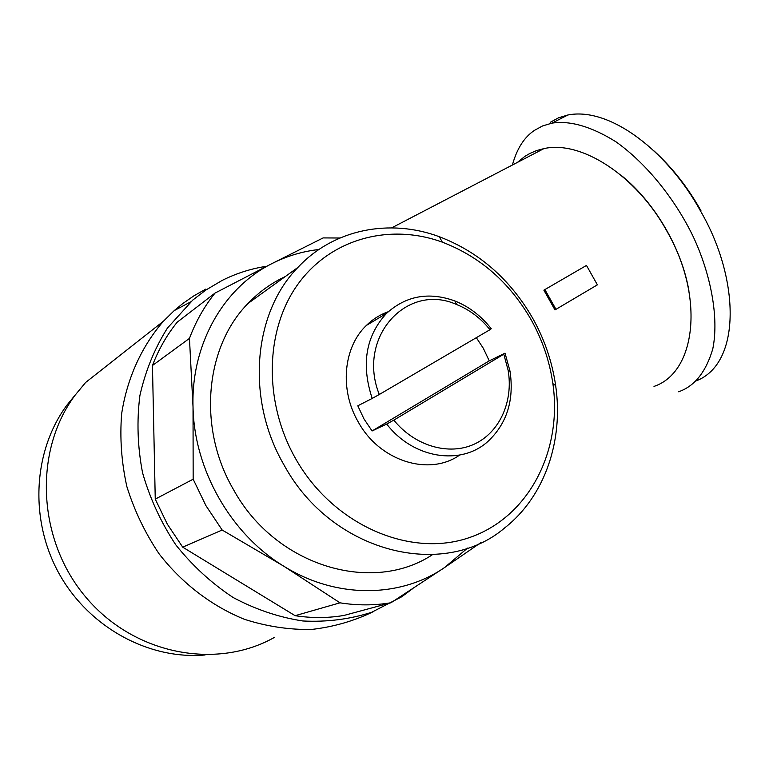 <?xml version="1.0" encoding="UTF-8"?>
<svg xmlns="http://www.w3.org/2000/svg" width="769" height="769" viewBox="0 0 769 769"><rect width="100%" height="100%" fill="white"/><g stroke="black" fill="none" stroke-linecap="round" stroke-linejoin="round"><path stroke-width="1.15" d="M696.464 380.78C741.96 362.93 739.451 277.647 700.607 211.167C668.588 152.531 610.528 106.535 567.868 114.994L558.573 117.792L550.229 122.319M653.996 386.413C695.791 372.513 705.144 297.42 666.848 231.056C636.386 175.438 581.037 140.083 543.923 148.609L536.618 150.561L529.822 153.464L524.775 156.434L517.45 162.394M554.987 309.917L543.875 290.163L586.478 265.43L597.388 284.847L554.987 309.917M688.976 291.268C682.055 248.935 654.621 202.064 621.092 175.294M412.328 588.919L401.745 596.763L371.638 612.297C349.722 619.295 326.815 622.188 302.919 620.987C278.926 617.324 255.664 609.5 233.142 597.513C211.562 583.267 192.452 565.724 175.803 544.856C161 522.497 149.917 498.456 142.553 472.752C137.545 446.654 136.671 420.903 139.91 395.477C145.466 370.831 154.656 348.347 167.469 328.027L192.779 300.073L205.756 290.115L222.03 280.493C236.218 273.351 251.117 268.602 266.728 266.257M205.688 289.144L193.903 295.825L182.705 303.601L174.236 310.589L163.47 321.182C141.669 346.319 127.077 378.242 121.646 413.789C119.724 437.936 121.464 462.207 126.866 486.594C134.335 510.558 145.081 532.975 159.096 553.834C182.118 583.488 211.763 606.097 244.6 619.362C266.862 626.475 289.173 629.84 311.522 629.455C333.486 626.946 354.134 620.996 373.474 611.595M163.47 321.182L85.638 382.453L75.054 395.247C33.509 450.74 37.037 539.54 85.705 597.032C134.037 654.842 216.704 670.241 274.677 637.251M75.689 394.391L66.961 405.1C33.173 450.749 29.107 519.546 59.021 573.501C88.896 627.485 148.984 659.956 205.063 654.977M222.164 530.024L205.929 505.646L193.163 479.202L155.251 499.119L167.315 524.131L182.705 547.153L295.123 615.69L339.994 602.829L283.742 566.167L222.164 530.024L182.705 547.153M432.495 554.66C372.263 594.725 275.437 566.282 233.497 489.603C197.383 428.006 205.063 346.944 248.022 303.447C258.913 292.057 271.303 283.107 285.184 276.609M532.686 318.212C544.548 339.398 552.2 361.843 555.651 385.557C563.715 440.32 544.923 496.216 504.993 527.659C443.934 580.316 331.939 553.074 284.136 465.168C245.58 399.265 253.107 313.06 297.882 267.449C333.804 228.96 389.864 218.3 439.359 236.727C479.02 252.011 510.135 279.166 532.686 318.212M531.043 319.568C542.318 339.725 549.604 361.074 552.873 383.625C562.591 450.576 528.995 517.143 469.609 537.512C410.511 558.294 333.246 525.294 295.671 458.776C263.152 401.726 265.084 329.334 298.17 283.886C331.256 238.303 390.056 223.077 442.31 242.148C479.991 256.615 509.568 282.425 531.043 319.568M459.699 455.046C429.179 476.617 379.588 461.275 358.162 421.816C339.369 389.633 343.368 347.213 366.352 325.45C372.734 319.212 380.059 314.627 388.307 311.695M476.338 337.678L483.345 348.338L489.247 360.863L505.031 353.154L510.039 371.264C514.269 400.264 506.877 423.681 487.863 441.502C461.006 465.985 413.174 458.632 386.711 424.055L372.09 430.967L363.987 418.951L357.806 405.792L372.196 398.448C360.988 364.4 365.756 336.053 386.499 313.406C406.051 295.719 428.842 291.566 454.883 300.958C469.071 306.658 481.202 315.924 491.266 328.748L489.968 329.699C480.663 318.106 469.542 309.715 456.603 304.524L454.883 300.958M543.875 290.163L586.478 265.43M556.016 309.398L544.894 289.625M384.087 314.838L382.943 313.887M480.529 542.847L444.501 567.589L391.017 602.733L344.099 615.411C328.123 618.151 311.801 618.238 295.123 615.69M155.251 499.119L152.454 365.506C158.587 349.443 166.825 335.015 177.168 322.221L215.003 293.095L272.043 263.536L323.115 237.919L339.917 238.006M385.788 312.647L386.663 313.243M678.556 391.757L680.738 390.979C695.599 384.952 706.278 370.946 712.776 348.943C719.178 317.712 710.796 274.081 693.08 236.343C675.884 200.844 648.017 164.662 616.036 141.852C591.621 126.606 570.262 120.368 551.959 123.136L542.52 125.962L534.426 130.384C524.179 137.247 516.835 148.792 512.394 165.027M152.454 365.506L189.453 338.398C195.768 321.548 204.285 306.447 215.003 293.095M193.163 479.202L193.029 406.993L189.453 338.398M391.017 602.733C374.407 605.549 357.402 605.587 339.994 602.829M467.542 548.086L444.501 567.589C400.245 598.061 336.255 599.041 283.742 566.167C230.94 534.195 194.144 469.801 193.029 406.993C190.981 344.022 223.769 287.529 272.043 263.536C286.847 256.048 302.457 251.376 318.885 249.502M700.953 210.706C687.986 187.617 672.394 167.738 654.179 151.06M505.031 353.154L503.801 354.211L508.117 370.197C513.5 401.351 499.773 432.389 474.358 444.107C449.019 455.911 414.837 446.145 393.824 420.124L386.711 424.055M372.196 398.448L379.29 394.487C356.374 337.341 406.955 282.069 456.603 304.524M503.801 354.211L393.824 420.124M379.29 394.487L489.968 329.699M372.09 430.967L489.247 360.863M190.712 301.881L174.236 310.589M66.961 405.1L75.054 395.247M552.873 383.625L555.651 385.557M543.923 148.609L391.681 227.855M567.868 114.994L551.959 123.136M248.022 303.447L297.882 267.449M442.31 242.148L439.359 236.727M366.352 325.45L386.499 313.406M508.117 370.197L510.039 371.264"/></g></svg>
